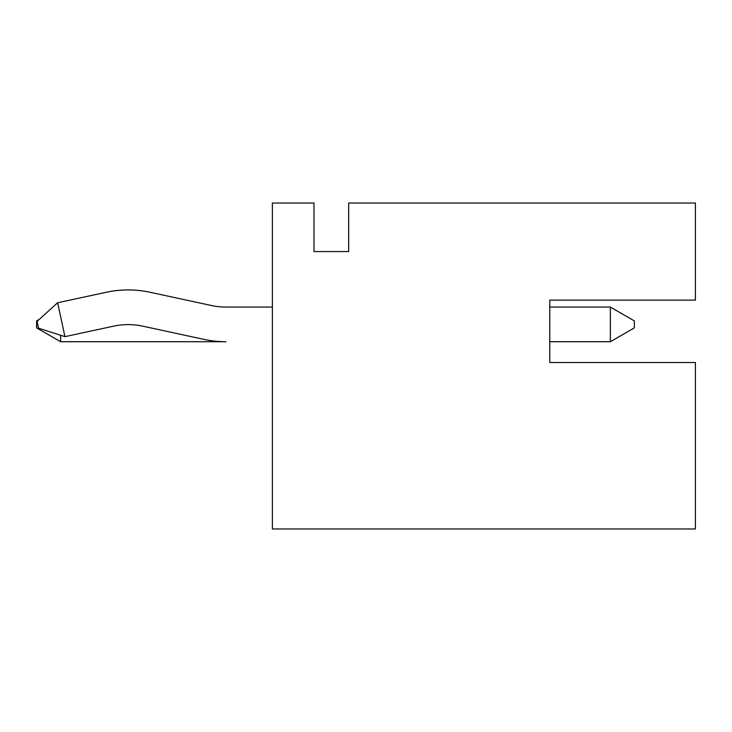 <?xml version="1.0" encoding="UTF-8"?>
<svg xmlns="http://www.w3.org/2000/svg" width="732" height="732" viewBox="0 0 732 732"><rect width="100%" height="100%" fill="white"/><g stroke="black" fill="none" stroke-linecap="round" stroke-linejoin="round"><path stroke-width="1.1" d="M272.377 528.971L272.377 203.029L313.991 203.029L313.991 251.579L348.661 251.579L348.661 203.029L695.4 203.029L695.4 300.12L549.769 300.12L549.769 362.532L695.4 362.532L695.4 528.971L272.377 528.971M660.731 362.532L549.769 362.532L549.769 341.725L610.351 341.725L610.351 307.056L549.769 307.056L549.769 300.12L660.731 300.12M64.938 336.656L38.522 328.174L37.058 321.394L57.618 302.764L106.177 292.278L57.618 302.764L64.938 336.656L113.497 326.17A69.348 69.348 0 0 1 142.777 326.17L203.963 339.383A104.017 104.017 0 0 0 225.932 341.725L60.619 341.725L60.619 335.274M106.177 292.278A104.017 104.017 0 0 1 150.097 292.278L211.292 305.491A69.348 69.348 0 0 0 225.932 307.056L272.377 307.056M610.351 307.056L634.379 320.927L634.379 327.863L610.351 341.725L549.769 341.725M211.292 305.491A69.348 69.348 0 0 0 225.932 307.056M60.619 341.725L36.6 327.863L36.6 320.927L39.299 319.362"/></g></svg>
